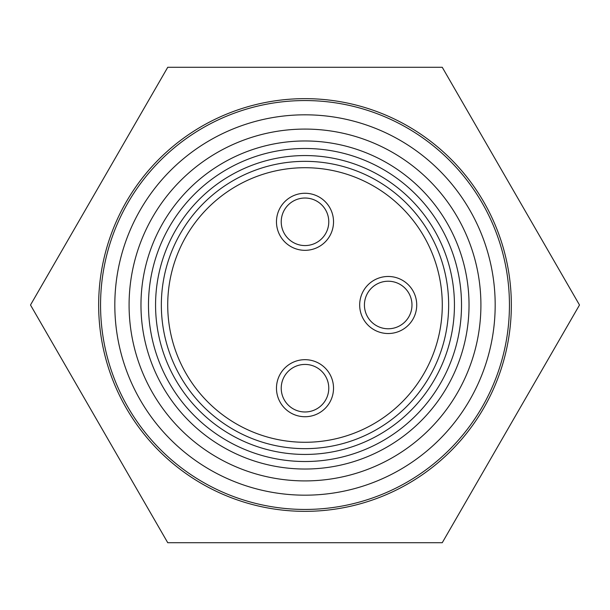 <?xml version="1.0" encoding="UTF-8"?>
<svg xmlns="http://www.w3.org/2000/svg" width="610" height="610" viewBox="0 0 610 610"><rect width="100%" height="100%" fill="white"/><g stroke="black" fill="none" stroke-linecap="round" stroke-linejoin="round"><path stroke-width="0.91" d="M328.775 221.796A23.775 23.775 0 0 1 305 245.571A23.775 23.775 0 0 1 281.225 221.796A23.775 23.775 0 0 1 305 198.021A23.775 23.775 0 0 1 328.775 221.796M411.979 305A23.775 23.775 0 0 1 388.204 328.775A23.775 23.775 0 0 1 364.429 305A23.775 23.775 0 0 1 388.204 281.225A23.775 23.775 0 0 1 411.979 305M328.775 388.204A23.775 23.775 0 0 1 305 411.979A23.775 23.775 0 0 1 281.225 388.204A23.775 23.775 0 0 1 305 364.429A23.775 23.775 0 0 1 328.775 388.204M305 193.271A28.525 28.525 0 0 1 329.705 236.062A28.525 28.525 0 0 1 280.295 236.062A28.525 28.525 0 0 1 305 193.271M388.204 276.475A28.525 28.525 0 0 1 412.909 319.259A28.525 28.525 0 0 1 363.499 319.259A28.525 28.525 0 0 1 388.204 276.475M305 359.679A28.525 28.525 0 0 1 329.705 402.463A28.525 28.525 0 0 1 280.295 402.463A28.525 28.525 0 0 1 305 359.679M442.288 305A137.288 137.288 0 0 1 236.36 423.889A137.288 137.288 0 0 1 236.36 186.103A137.288 137.288 0 0 1 442.288 305M448.655 305A143.655 143.655 0 0 1 233.172 429.409A143.655 143.655 0 0 1 233.172 180.59A143.655 143.655 0 0 1 448.655 305M469.029 305A164.029 164.029 0 0 1 222.985 447.054A164.029 164.029 0 0 1 222.985 162.946A164.029 164.029 0 0 1 469.029 305M442.25 542.725L167.75 542.725L30.5 305L167.75 67.275L442.25 67.275L579.5 305L442.25 542.725M305 114.817A190.183 190.183 0 0 1 469.7 400.091A190.183 190.183 0 0 1 140.3 400.091A190.183 190.183 0 0 1 305 114.817M454.442 305A149.442 149.442 0 0 1 230.283 434.419A149.442 149.442 0 0 1 230.283 175.581A149.442 149.442 0 0 1 454.442 305M461.518 305A156.518 156.518 0 0 1 226.745 440.55A156.518 156.518 0 0 1 226.745 169.45A156.518 156.518 0 0 1 461.518 305M305 129.084A175.916 175.916 0 0 1 457.347 392.954A175.916 175.916 0 0 1 152.652 392.954A175.916 175.916 0 0 1 305 129.084M305 98.652A206.348 206.348 0 0 1 504.31 358.406A206.348 206.348 0 0 1 201.826 483.7A206.348 206.348 0 0 1 305 98.652M305 100.558A204.441 204.441 0 0 1 482.053 407.221A204.441 204.441 0 0 1 127.948 407.221A204.441 204.441 0 0 1 305 100.558"/></g></svg>

